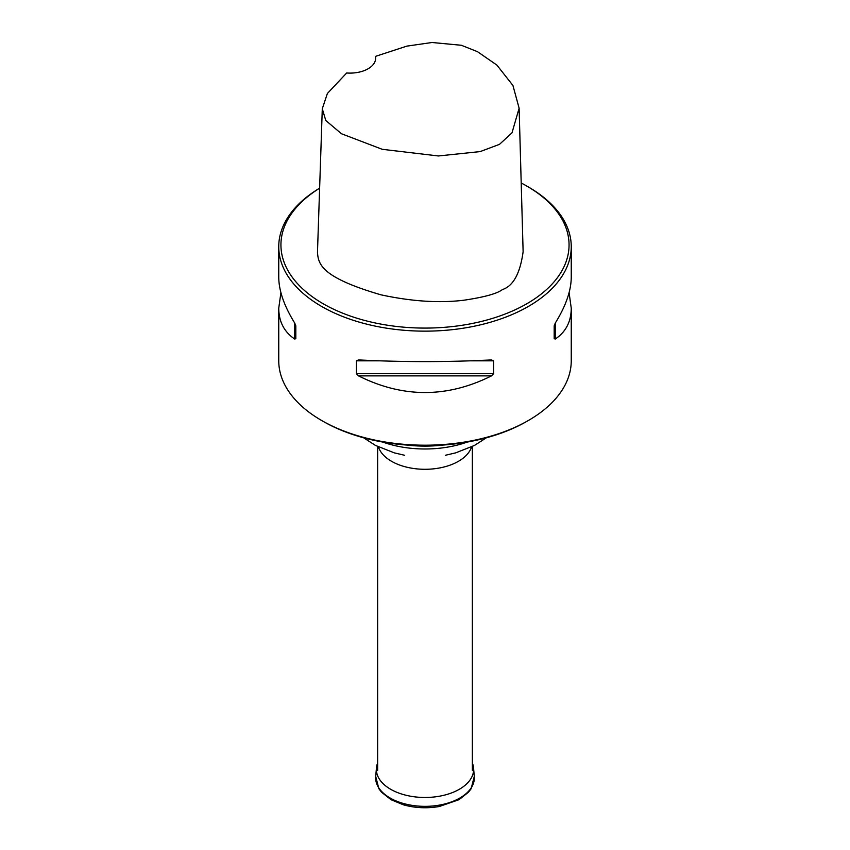<?xml version="1.0" encoding="UTF-8"?>
<svg xmlns="http://www.w3.org/2000/svg" width="850" height="850" viewBox="0 0 850 850"><rect width="100%" height="100%" fill="white"/><g stroke="black" fill="none" stroke-linecap="round" stroke-linejoin="round"><path stroke-width="1.27" d="M418.221 445.623A91.407 52.774 0 0 0 431.779 445.623M443.158 445.06A90.706 52.371 180 0 1 406.842 445.06M280.914 292.687L278.747 308.199L278.747 360.751A146.253 84.437 0 0 0 321.576 420.463A146.253 84.437 0 0 0 528.424 420.463A146.253 84.437 0 0 0 571.253 360.751L571.253 308.199L569.086 292.687M321.576 420.463L323.127 421.356A144.064 83.172 0 0 0 526.872 421.356L528.424 420.463M375.381 60.339L375.402 56.398L406.863 46.123L431.991 42.5L461.359 45.273L477.487 51.68L496.899 65.089L512.943 85.51L519.116 108.216L511.998 132.855L499.502 144.341L480.186 151.587L438.388 155.964L382.224 149.303L341.434 133.737L325.773 120.477L322.288 108.757L327.377 93.5L346.683 72.983A25.596 14.779 180 0 0 375.615 58.331A25.596 14.779 180 0 0 375.402 56.398M322.288 108.757L317.475 252.259C318.304 264.042 320.981 277.323 380.949 294.822C411.697 301.442 439.344 303.237 463.866 300.22C484.436 297.16 497.261 293.611 502.371 289.584C513.241 286.078 520.158 273.445 523.122 251.685L519.116 108.216M319.621 188.201A144.064 83.172 0 0 0 323.127 303.726A144.064 83.172 0 0 0 526.862 303.726A144.064 83.172 0 0 0 526.872 186.107A144.064 83.172 0 0 0 521.209 183.005M526.872 186.107L528.424 187A146.253 84.437 180 0 1 571.253 246.712A146.253 84.437 180 0 1 480.973 324.721A146.253 84.437 180 0 1 321.576 306.414A146.253 84.437 180 0 1 278.747 246.712A146.253 84.437 180 0 1 319.632 188.148M278.747 308.199C278.842 321.672 284.176 331.946 294.727 339.044L295.821 338.704L295.821 325.848L294.727 323.085C284.176 306.043 278.842 290.743 278.747 277.174L278.747 246.712M356.426 360.836L356.426 373.692L358.53 375.881C402.847 398.066 447.153 398.066 491.47 375.881L493.574 373.692L493.574 360.836L491.47 359.922C447.153 362.164 402.847 362.164 358.53 359.922L356.426 360.836L379.334 360.836M571.253 246.712L571.253 277.174C571.157 290.743 565.824 306.043 555.273 323.085L554.179 325.848L554.179 338.704L555.273 339.044C565.824 331.946 571.157 321.672 571.253 308.199M490.291 359.986A65.726 37.942 180 0 1 490.45 360.836M359.55 360.836A65.726 37.942 180 0 1 359.709 359.986M472.356 763.013A48.631 28.082 180 0 1 473.567 768.018A48.631 28.082 180 0 1 425 797.481A48.631 28.082 180 0 1 376.433 768.018A48.631 28.082 180 0 1 377.644 763.013M471.569 446.898A47.356 27.338 180 0 1 425 469.296A47.356 27.338 180 0 1 378.431 446.898M485.637 360.836A84.777 48.949 0 0 0 484.946 360.432A84.777 48.949 0 0 0 484.649 360.262M365.351 360.262A84.777 48.949 0 0 0 364.363 360.836M467.298 442.053A80.442 46.442 180 0 1 382.702 442.053M555.273 339.044L555.273 323.085M358.53 375.881L491.47 375.881M356.426 373.692L493.574 373.692M470.666 360.836L493.574 360.836M294.727 323.085L294.727 339.044M473.567 768.018L474.289 776.443A49.353 28.496 180 0 1 425 806.352A49.353 28.496 180 0 1 375.711 776.443L376.433 768.018M377.644 446.526L377.644 770.355M472.356 446.526L472.356 770.355M486.349 437.803L474.523 445.421L455.664 452.869L445.304 455.292M363.651 437.803L375.477 445.421L394.336 452.869L404.696 455.292M474.289 776.443L471.102 788.779L468.478 792.232L458.979 799.701L439.259 806.512C426.891 808.626 414.885 808.042 403.261 804.769L391.032 799.701L381.448 792.147L378.845 788.683L375.711 776.443"/></g></svg>
